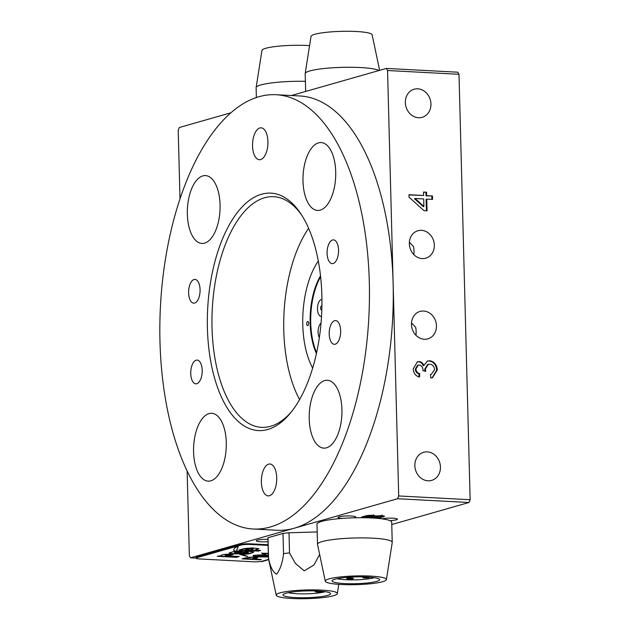 <?xml version="1.0" encoding="UTF-8"?>
<svg xmlns="http://www.w3.org/2000/svg" width="630" height="630" viewBox="0 0 630 630"><rect width="100%" height="100%" fill="white"/><g stroke="black" fill="none" stroke-linecap="round" stroke-linejoin="round"><path stroke-width="0.94" d="M269.459 495.739A15.971 7.662 93 0 1 268.207 495.889A15.971 7.662 93 0 1 261.348 480.84A15.971 7.662 93 0 1 268.632 464.145A15.971 7.662 93 0 1 269.884 463.995A15.971 7.662 93 0 1 276.735 479.044A15.971 7.662 93 0 1 269.459 495.739M353.8 517.828A8.836 1.26 178.5 0 0 355.714 516.994A8.836 1.26 178.5 0 0 351.138 516.009A8.836 1.26 178.5 0 0 338.058 517.451A8.836 1.26 178.5 0 0 342.232 518.411M389.978 520.624A8.836 1.26 178.5 0 0 397.388 519.191A8.836 1.26 178.5 0 0 392.813 518.207A8.836 1.26 178.5 0 0 381.67 518.805M267.947 539.296A8.836 1.26 178.5 0 0 256.276 540.792A8.836 1.26 178.5 0 0 260.859 541.776A8.836 1.26 178.5 0 0 268.01 541.674M260.655 159.571A15.971 7.662 93 0 1 259.402 159.721A15.971 7.662 93 0 1 252.543 144.672A15.971 7.662 93 0 1 259.828 127.977A15.971 7.662 93 0 1 261.08 127.827A15.971 7.662 93 0 1 267.939 142.876A15.971 7.662 93 0 1 260.655 159.571M421.47 230.352A14.27 12.356 74.1 0 0 417.926 230.745A14.27 12.356 74.1 0 0 409.524 245.85A14.27 12.356 74.1 0 0 422.21 258.591A14.27 12.356 74.1 0 0 425.754 258.19A14.27 12.356 74.1 0 0 434.157 243.093A14.27 12.356 74.1 0 0 421.47 230.352M423.58 311.031A14.27 12.356 74.1 0 0 420.037 311.425A14.27 12.356 74.1 0 0 411.634 326.529A14.27 12.356 74.1 0 0 424.321 339.271A14.27 12.356 74.1 0 0 427.872 338.869A14.27 12.356 74.1 0 0 436.275 323.773A14.27 12.356 74.1 0 0 423.58 311.031M417.761 88.822A14.608 12.647 74.1 0 0 414.13 89.232A14.608 12.647 74.1 0 0 405.531 104.69A14.608 12.647 74.1 0 0 418.525 117.731A14.608 12.647 74.1 0 0 422.155 117.33A14.608 12.647 74.1 0 0 430.755 101.863A14.608 12.647 74.1 0 0 417.761 88.822M427.274 451.883A14.608 12.647 74.1 0 0 423.644 452.293A14.608 12.647 74.1 0 0 415.036 467.751A14.608 12.647 74.1 0 0 428.03 480.8A14.608 12.647 74.1 0 0 431.66 480.391A14.608 12.647 74.1 0 0 440.26 464.932A14.608 12.647 74.1 0 0 427.274 451.883M196.158 360.195A11.891 5.709 -87 0 0 190.732 372.629A11.891 5.709 -87 0 0 195.835 383.835A11.891 5.709 -87 0 0 196.773 383.725A11.891 5.709 -87 0 0 202.198 371.291A11.891 5.709 -87 0 0 197.088 360.084A11.891 5.709 -87 0 0 196.158 360.195M194.04 279.515A11.891 5.709 -87 0 0 188.622 291.95A11.891 5.709 -87 0 0 193.725 303.156A11.891 5.709 -87 0 0 194.662 303.046A11.891 5.709 -87 0 0 200.08 290.611A11.891 5.709 -87 0 0 194.977 279.405A11.891 5.709 -87 0 0 194.04 279.515M334.625 320.67A11.891 5.709 -87 0 0 329.207 333.105A11.891 5.709 -87 0 0 334.309 344.311A11.891 5.709 -87 0 0 335.239 344.2A11.891 5.709 -87 0 0 340.665 331.766A11.891 5.709 -87 0 0 335.562 320.56A11.891 5.709 -87 0 0 334.625 320.67M332.514 239.991A11.891 5.709 -87 0 0 327.088 252.425A11.891 5.709 -87 0 0 332.191 263.631A11.891 5.709 -87 0 0 333.128 263.521A11.891 5.709 -87 0 0 338.554 251.086A11.891 5.709 -87 0 0 333.451 239.88A11.891 5.709 -87 0 0 332.514 239.991M209.05 413.603A33.973 16.301 -87 0 0 193.56 449.127A33.973 16.301 -87 0 0 208.144 481.147A33.973 16.301 -87 0 0 210.814 480.832A33.973 16.301 -87 0 0 226.304 445.308A33.973 16.301 -87 0 0 211.719 413.288A33.973 16.301 -87 0 0 209.05 413.603M202.828 175.896A33.973 16.301 -87 0 0 187.331 211.42A33.973 16.301 -87 0 0 201.915 243.44A33.973 16.301 -87 0 0 204.585 243.125A33.973 16.301 -87 0 0 220.083 207.601A33.973 16.301 -87 0 0 205.498 175.581A33.973 16.301 -87 0 0 202.828 175.896M318.473 142.884A33.973 16.301 -87 0 0 302.983 178.408A33.973 16.301 -87 0 0 317.567 210.428A33.973 16.301 -87 0 0 320.237 210.121A33.973 16.301 -87 0 0 335.727 174.589A33.973 16.301 -87 0 0 321.142 142.569A33.973 16.301 -87 0 0 318.473 142.884M324.702 380.591A33.973 16.301 -87 0 0 309.204 416.123A33.973 16.301 -87 0 0 323.788 448.135A33.973 16.301 -87 0 0 326.458 447.828A33.973 16.301 -87 0 0 341.948 412.296A33.973 16.301 -87 0 0 327.372 380.276A33.973 16.301 -87 0 0 324.702 380.591M267.726 429.495A118.889 57.046 93 0 1 207.412 328.191A118.889 57.046 93 0 1 261.56 194.221A118.889 57.046 93 0 1 301.045 214.113A118.889 57.046 93 0 1 290.556 412.894A118.889 57.046 93 0 1 267.726 429.495M291.674 411.5A115.495 55.416 93 0 1 270.609 426.29A115.495 55.416 93 0 1 264.19 427.353A115.495 55.416 93 0 1 211.948 321.268A115.495 55.416 93 0 1 264.624 197.741A115.495 55.416 93 0 1 276.349 196.954A115.495 55.416 93 0 1 302.014 215.618M299.589 399.57A108.659 52.14 93 0 1 308.621 228.312M259.009 96.713A217.445 104.344 93 0 1 276.098 94.713A217.445 104.344 93 0 1 369.424 299.628A217.445 104.344 93 0 1 270.278 527.003A217.445 104.344 93 0 1 253.181 529.003A217.445 104.344 93 0 1 159.862 324.088A217.445 104.344 93 0 1 259.009 96.713M276.098 94.713L299.911 95.973A217.445 104.344 93 0 1 393.128 283.24A217.445 104.344 93 0 1 294.092 528.263L190.599 557.802L196.024 558.085M291.391 95.524L386.316 68.426L457.758 72.198A305.778 146.727 93 0 1 459.002 74.293L470.137 499.724A305.778 146.727 93 0 1 469.019 502.496L391.766 524.546M268.719 559.66L262.041 561.574L260.592 561.495M429.621 360.738C434.322 361.549 436.889 364.636 437.322 370.007L432.456 377.756L430.826 378.024L430.432 374.559L431.259 374.362L434.574 369.739C434.267 366.416 432.645 364.565 429.684 364.187L428.282 364.329L425.384 368.999L425.77 371.243L423.013 370.747L423.037 370.251C422.966 367.298 421.706 365.55 419.249 365.014L418.226 365.116L415.95 368.928C416.162 371.535 417.422 373.11 419.738 373.645L419.517 377.079C415.642 376.023 413.54 373.291 413.209 368.889L417.469 361.73L419.06 361.565C421.289 361.809 422.895 363.116 423.88 365.479L427.557 360.951L428.967 360.927C433.668 361.73 436.236 364.817 436.669 370.196L437.322 370.007M459.002 74.293L387.56 70.521L393.128 283.24L398.703 495.96L470.137 499.724M426.66 195.662L432.463 195.969L432.55 199.411L426.754 199.112L427.053 210.83L424.006 210.672L409.012 197.143L408.949 194.725L423.604 195.497L423.517 192.048L426.573 192.213L426.66 195.662L426.006 195.843L432.463 195.969M180.007 198.899L178.211 130.276A305.778 146.727 93 0 1 179.329 127.504L230.95 112.77M469.019 502.496L397.585 498.724L294.092 528.263A217.445 104.344 93 0 1 276.995 530.255L253.181 529.003M381.599 515.647L384.599 516.238L379.418 518.002L361.557 517.057L365.235 516.009C366.951 515.466 369.574 515.238 373.11 515.332L375.48 515.954L381.599 515.647M190.599 557.802A305.778 146.727 93 0 1 189.354 555.707L187.141 471.098M386.316 68.426A305.778 146.727 93 0 1 387.56 70.521M398.703 495.96A305.778 146.727 93 0 1 397.585 498.724M411.492 322.899L415.611 327.222A11.553 5.544 -87 0 1 415.918 335.262M409.374 242.219L413.501 246.543A11.553 5.544 -87 0 1 413.808 254.583M383.072 515.773L383.103 516.954M382.646 515.726L382.04 515.899M379.402 517.309L379.418 518.002M374.023 515.403L373.551 515.537M364.983 516.08L365.006 516.773L370.503 517.065L373.488 516.135L373.527 514.702M371.936 515.293L371.944 515.734L365.006 516.773M373.488 516.135L371.944 515.734M372.543 516.482L372.558 517.175L378.74 517.498L381.819 516.592L382.016 515.049M380.173 515.608L380.181 516.041L372.558 517.175M381.819 516.592C382.363 516.324 381.819 516.135 380.181 516.041M436.669 370.196L432.125 377.835M430.432 374.598L431.259 374.362M428.282 364.329L427.628 364.518L424.73 369.18L425.384 368.999M424.73 369.18L425.116 371.432M418.226 365.116L417.572 365.305L415.296 369.117L415.95 368.928M415.296 369.117C415.509 371.724 416.769 373.291 419.084 373.834L419.738 373.645M419.084 373.834L418.887 376.897M417.147 361.841L419.06 361.565M418.407 361.746C420.635 361.998 422.242 363.305 423.226 365.668L423.88 365.479M427.242 361.053L428.967 360.927M431.81 196.15L431.889 199.379M426.4 210.798L426.093 199.293L426.754 199.112M408.957 194.946L423.604 195.497M423.525 192.276L426.573 192.213M425.919 192.402L426.006 195.843M415.123 198.497L414.469 198.678L423.242 206.601L423.895 206.412L423.699 198.946L415.123 198.497L423.895 206.412M348.39 579.033A3.394 0.488 178.5 0 0 353.422 578.474A3.394 0.488 178.5 0 0 351.666 578.104A3.394 0.488 178.5 0 0 346.634 578.655A3.394 0.488 178.5 0 0 348.39 579.033M366.565 576.993A3.394 0.488 178.5 0 0 362.778 577.568A3.394 0.488 178.5 0 0 364.534 577.946A3.394 0.488 178.5 0 0 369.566 577.395A3.394 0.488 178.5 0 0 368.897 577.127M386.403 579.608L392.222 542.477A37.375 5.331 178.5 0 0 392.23 542.335L391.702 522.168A37.375 5.331 178.5 0 0 372.338 518.01A37.375 5.331 178.5 0 0 316.984 524.121L317.512 544.296A37.375 5.331 178.5 0 0 317.528 544.43L325.285 581.207A30.579 4.363 178.5 0 0 341.121 584.498A30.579 4.363 178.5 0 0 386.403 579.608A30.579 4.363 178.5 0 0 370.558 576.096A30.579 4.363 178.5 0 0 339.885 576.985A30.579 4.363 178.5 0 0 325.285 581.207M392.23 542.335A37.375 5.331 178.5 0 0 372.865 538.178A37.375 5.331 178.5 0 0 317.512 544.296M344.389 583.561A23.782 3.394 178.5 0 0 379.614 579.671A23.782 3.394 178.5 0 0 367.29 577.025A23.782 3.394 178.5 0 0 332.065 580.915A23.782 3.394 178.5 0 0 344.389 583.561M337.31 578.647A20.388 2.906 178.5 0 0 345.941 579.734A20.388 2.906 178.5 0 0 374.259 577.678M256.378 97.532L256.119 87.664A37.375 5.331 -1.5 0 1 256.134 87.523A37.375 5.331 -1.5 0 1 305.385 81.325M256.134 87.523L261.954 50.392A30.579 4.363 -1.5 0 1 307.235 45.502A30.579 4.363 -1.5 0 1 309.566 45.643M318.985 591.074A3.394 0.488 178.5 0 0 315.197 591.657A3.394 0.488 178.5 0 0 316.961 592.035A3.394 0.488 178.5 0 0 321.993 591.476A3.394 0.488 178.5 0 0 321.615 591.271M318.221 591.034A23.782 3.394 178.5 0 0 282.996 594.925A23.782 3.394 178.5 0 0 295.328 597.563A23.782 3.394 178.5 0 0 330.553 593.673A23.782 3.394 178.5 0 0 318.221 591.034M288.249 592.649A20.388 2.906 178.5 0 0 296.872 593.736A20.388 2.906 178.5 0 0 325.19 591.68M292.052 598.5A30.579 4.363 178.5 0 0 337.334 593.61A30.579 4.363 178.5 0 0 321.497 590.097A30.579 4.363 178.5 0 0 290.816 590.987A30.579 4.363 178.5 0 0 276.224 595.216A30.579 4.363 178.5 0 0 292.052 598.5M317.189 531.956L288.997 532.767L289.524 552.935L295.289 563.299L304.195 570.867L313.976 564.968L319.638 554.439M289.524 552.935A37.375 5.331 178.5 0 0 283.531 553.612L283.004 533.437L268.018 537.721L268.545 557.889C270.01 566.299 272.664 571.749 276.515 574.245C280.177 569.662 282.516 562.787 283.531 553.612M268.545 557.889A37.375 5.331 178.5 0 0 268.443 558.298A37.375 5.331 178.5 0 0 268.459 558.44L276.224 595.216M268.018 537.721A37.375 5.331 178.5 0 0 267.915 538.13L268.443 558.298M288.997 532.767A37.375 5.331 178.5 0 0 283.004 533.437M305.652 91.452L305.188 73.655A37.375 5.331 -1.5 0 1 305.196 73.521A37.375 5.331 -1.5 0 1 360.541 67.544A37.375 5.331 -1.5 0 1 378.929 70.536M305.196 73.521L311.023 36.39A30.579 4.363 -1.5 0 1 356.296 31.5A30.579 4.363 -1.5 0 1 372.133 34.784L379.63 70.339M306.7 323.812A2.04 0.976 93 0 1 307.794 321.497A2.04 0.976 93 0 1 308.668 323.253A2.04 0.976 93 0 1 307.574 325.568A2.04 0.976 93 0 1 306.7 323.812M321.922 305.936A2.04 0.976 -87 0 0 321.694 305.865A2.04 0.976 -87 0 0 320.607 308.18A2.04 0.976 -87 0 0 321.481 309.936A2.04 0.976 -87 0 0 321.828 309.826M321.946 299.415A8.497 4.079 -87 0 0 317.496 309.07A8.497 4.079 -87 0 0 321.142 316.386A8.497 4.079 -87 0 0 321.528 316.362M321.04 323.151A8.497 4.079 -87 0 0 318.103 332.223A8.497 4.079 -87 0 0 319.347 337.633M320.623 276.743A52.66 25.271 -87 0 0 310.732 322.867A52.66 25.271 -87 0 0 316.622 352.674M320.528 275.853A52.66 25.271 -87 0 0 310.141 322.836A52.66 25.271 -87 0 0 316.425 353.54M318.315 260.993A67.953 32.61 -87 0 0 302.778 324.93A67.953 32.61 -87 0 0 312.661 368.093M268.278 551.967L268.27 551.439M268.325 553.746L265.317 553.589L265.687 554.369L263.576 554.258L261.82 553.25L268.317 553.321M268.317 553.408L265.309 553.25L265.687 554.369L261.812 552.912M263.576 554.258L263.584 553.794M268.411 556.999L259.733 556.912L253 555.975L253.827 555.534C257.292 554.904 261.363 554.762 266.025 555.117L268.364 555.258M268.112 545.415L250.252 544.477A6.796 0.969 178.5 0 0 241.022 545.092L196.867 557.7A6.796 0.969 178.5 0 0 196.024 558.188A6.796 0.969 178.5 0 0 199.545 558.944L253.126 561.771A6.796 0.969 178.5 0 0 262.356 561.149L268.656 559.353M226.721 555.825C224.367 555.479 224.886 555.211 228.28 555.03L230.635 555.156L233.305 554.392L230.076 554.227C224.012 554.219 221.201 554.676 221.634 555.605L217.295 556.314L236.352 557.322L239.266 556.487L226.721 555.825L225.115 555.188M221.319 555.353L221.634 555.605L221.469 555.18M247.803 556.479L241.959 554.258L239.636 554.156L240.92 553.794L237.636 551.912L235.486 552.376C237.951 553.88 242.054 555.243 247.803 556.479M238.321 551.896L242.306 551.132L241.038 551.061L233.431 551.667L229.982 552.652L229.076 553.187L234.336 553.88L238.313 553.794L234.533 552.652L238.313 551.557L239.439 551.951M235.077 552.943L234.525 552.313L236.549 552.045M258.198 551.116L260.655 550.415L254.599 550.1L258.867 548.651L252.425 547.895L244.353 548.525L238.857 550.1L258.198 551.116L259.655 550.368M249.346 551.384C244.952 551.305 241.818 551.612 239.928 552.321L238.896 552.62L240.353 553.479L248.173 552.282L248.37 552.675L246.747 553.14L242.597 553.337L239.77 554.148L242.03 554.235C246.141 554.282 249.055 553.967 250.764 553.298L253.811 552.053L249.346 551.384M238.88 552.282L240.345 553.14L246.96 551.88L248.157 551.951L248.37 552.675M237.014 550.045L237.211 551.124L236.982 549.738L238.313 546.171C235.297 547.368 233.817 548.58 233.88 549.801L234.368 551.439L237.148 550.903M233.88 549.801L233.777 550.226M236.982 549.738L236.943 549.289M254.04 559.03L261.371 559.416L259.985 559.818L242.125 558.873L245.732 557.841L254.559 557.062L257.859 557.668L254.04 559.03L256.449 558.345M268.089 544.745L250.228 543.8A6.796 0.969 178.5 0 0 241.007 544.422L196.844 557.022A6.796 0.969 178.5 0 0 196.009 557.519L196.024 558.188M226.713 555.487C224.359 555.14 224.879 554.88 228.273 554.699L232.297 554.345M218.287 556.03L236.345 556.983L238.266 556.432M235.864 552.266L239.628 553.92M240.447 554.203L245.724 555.676M239.636 554.156L240.447 553.589M236.541 551.715L238.313 551.557M235.069 552.605L234.525 552.313M229.178 553.006L234.336 553.88M234.328 553.542L238.305 553.463M239.431 551.612L241.314 551.077M239.849 549.817L258.19 550.777M254.599 550.1L257.583 549.25M257.575 548.911L258.709 548.494M253.417 548.817L247.795 548.517L245.196 549.604L250.811 549.895L253.425 549.155L250.48 548.612L245.196 549.604M253.425 549.155L253 548.407M240.762 553.865L242.022 553.904C246.133 553.943 249.039 553.628 250.756 552.967L252.575 552.786M252.567 552.447L253.709 551.896M233.872 549.462L234.368 551.439M234.36 551.1L237.203 550.785L236.975 549.407L238.305 545.832M260.363 559.369L259.985 559.818M259.977 559.479L243.117 558.59M257.717 557.519L256.434 558.015M254.339 557.912C255.796 557.542 255.426 557.282 253.236 557.125L249.189 557.266L245.566 558.59L251.984 558.928L255.237 557.487M249.189 557.266L245.566 558.59M253.236 557.125L249.196 557.605M254.347 558.251C255.804 557.881 255.434 557.613 253.244 557.463M268.404 556.66L268.002 557.022M267.994 556.684L259.733 556.912M259.725 556.573C254.449 556.4 252.48 555.936 253.819 555.195M268.372 555.376L255.867 555.313L255.78 555.747M255.867 555.313L255.788 556.085L268.404 556.613M264.75 555.132L255.875 555.644L255.788 556.085M268.38 555.715L264.757 555.471M366.857 515.639L366.873 516.238M374.692 515.498L374.724 516.553M241.022 545.092L241.007 544.422M250.252 544.477L250.228 543.8M196.867 557.7L196.844 557.022M337.334 593.61L338.79 584.356"/></g></svg>
